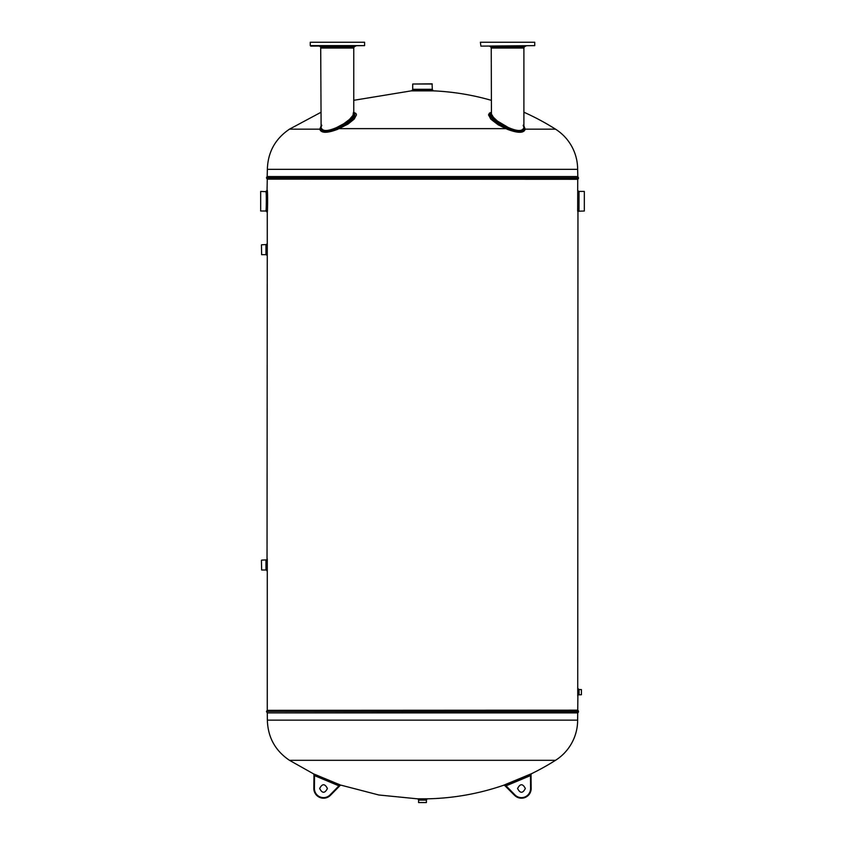 <?xml version="1.0" encoding="UTF-8"?>
<svg xmlns="http://www.w3.org/2000/svg" width="845" height="845" viewBox="0 0 845 845"><rect width="100%" height="100%" fill="white"/><g stroke="black" fill="none" stroke-linecap="round" stroke-linejoin="round"><path stroke-width="1.27" d="M327.416 788.501C324.829 793.508 322.241 793.508 319.653 788.501C322.241 783.495 324.829 783.495 327.416 788.501M313.833 788.406A9.707 9.707 0 0 0 330.458 795.303L340.017 785.586L330.458 795.303A9.707 9.707 0 0 1 323.54 798.208A9.707 9.707 0 0 0 330.458 795.303A9.707 9.707 0 0 1 313.833 788.406L313.97 774.77L313.833 788.406L314.414 788.417L314.541 775.721L313.854 774.358L339.32 785.332L340.968 785.237L313.548 773.862L313.97 774.78M340.017 785.586L338.94 785.85L314.52 775.615L314.414 788.417A9.115 9.115 0 0 0 330.036 794.902L338.94 785.85L330.036 794.902L330.458 795.303M417.863 799.043L427.137 799.043L417.863 799.043A0.771 0.771 0 0 0 417.324 798.81L427.676 798.81A249.064 249.064 0 0 0 503.599 785.259L531.78 773.566L530.364 775.087L531.78 773.566M523.889 777.242L511.563 782.343M509.778 783.019L505.384 784.625L505.669 785.311L504.032 785.237L505.669 785.332L530.354 775.076L530.48 775.615L506.06 785.85L504.602 785.375L514.542 795.303L514.964 794.902A9.115 9.115 0 0 0 530.586 788.417L530.48 775.615M577.642 720.141L577.716 712.916L267.284 712.916L267.358 720.141L577.642 720.141A47.542 47.542 0 0 1 555.514 760.32A249.064 249.064 0 0 1 531.78 773.576L531.347 774.041M555.514 760.32L289.486 760.32L313.548 773.862L340.767 785.29M339.035 785.787L339.584 784.614L321.375 777.358M578.487 178.041L266.513 177.809L578.487 178.041A1.225 1.225 0 0 1 577.832 179.129L267.168 179.129L577.737 179.288L577.695 190.727M267.284 712.916L577.822 712.747A1.225 1.225 0 0 0 578.487 711.659L578.487 711.416A1.225 1.225 0 0 0 577.832 710.339L267.168 710.339L577.737 710.17L577.938 690.333M577.663 211.197L577.737 190.136L577.959 211.746L578.476 211.229L578.476 191.223M267.273 558.989L267.263 710.17M267.273 243.571L267.041 559.369M267.284 190.421L267.273 190.283C267.812 191.931 267.59 212.982 267.263 212.296L267.263 243.487L266.524 244.554L266.534 254.577M267.337 211.197L267.168 209.782M267.073 191.245L267.421 192.639M267.263 179.288L267.052 190.822M523.9 112.227A249.064 249.064 0 0 1 555.514 129.158A47.542 47.542 0 0 1 577.642 169.338L577.822 176.721L267.178 176.721L267.358 169.338L577.642 169.338M523.9 125.842L525.21 129.338C523.784 133.256 517.858 133.256 507.444 129.338L498.096 124.754L490.839 119.156L488.537 114.888L489.392 113.145L491.241 112.332M353.759 112.332L355.956 113.483L356.463 114.857L354.171 119.145L348.045 124.046L337.556 129.338C327.226 133.256 321.301 133.256 319.79 129.338L321.1 125.842M491.241 100.312A249.064 249.064 0 0 0 433.791 90.869L411.209 90.869L433.136 90.573L432.555 89.971L412.445 89.971A0.972 0.972 0 0 0 412.709 89.306L432.291 89.306L432.555 89.971M432.291 84.014L412.709 84.014L432.091 83.824L432.291 89.306M310.263 42.25L364.596 42.25L364.596 45.641L310.263 45.641L310.263 42.25M364.596 45.641L310.749 46.126M353.759 112.638L353.96 115.797L350.157 120.36L341.517 126.148L337.144 128.197L336.838 127.426C327.522 131.514 322.283 131.514 321.111 127.426L320.699 47.088L354.161 47.088A1.363 1.363 0 0 0 353.759 48.049L321.1 48.049M336.838 127.426L343.873 123.676L349.492 119.43L352.988 115.342L353.453 112.374L354.868 113.705L354.467 116.842L350.168 121.5L342.236 126.57L337.366 128.81L337.144 128.197C327.469 132.158 322.04 132.158 320.857 128.197L321.1 126.687M480.889 46.126L480.404 42.25L534.737 42.25L534.737 45.641L480.889 46.126L534.737 45.641M525.822 46.126A1.363 1.363 0 0 0 524.861 46.528L490.28 46.528L490.839 47.088L524.301 47.088A1.363 1.363 0 0 0 523.9 48.049L491.241 48.049L491.441 114.096L493.427 117.318L497.388 121.036L508.162 127.426C517.457 131.514 522.696 131.514 523.889 127.426L523.171 125.208M433.136 90.573A0.972 0.972 0 0 0 433.791 90.869M321.1 126.401L320.435 128.81C321.765 132.718 327.406 132.718 337.366 128.81L337.556 129.338M523.9 126.687L524.143 128.197C522.939 132.158 517.51 132.158 507.856 128.197L500.578 124.5L494.821 120.349L491.029 115.776L491.241 112.638M491.241 112.934L490.026 113.948L490.037 115.702L493.269 120.138L499.839 124.944L507.634 128.81C517.679 132.718 523.319 132.718 524.565 128.81L523.9 126.401M507.19 128.63L337.81 128.63M320.435 128.63A1.553 1.447 -1.2 0 1 319.769 129.158L289.486 129.158L321.1 112.227M321.111 127.426L319.79 129.338M507.444 129.338L508.162 127.426M523.889 127.426L525.21 129.338M524.565 128.63A1.553 1.447 -178.7 0 0 525.231 129.158L555.514 129.158M355.682 46.126A1.363 1.363 0 0 0 354.72 46.528L320.139 46.528L320.699 47.088M426.408 802.56L418.592 802.56L426.408 802.56L426.408 800.109L418.592 800.109L418.592 802.56M261.633 254.672L261.443 244.976L261.633 254.672L265.974 254.672L265.974 244.849M265.985 254.514L267.041 255.412L267.041 244.036M261.633 569.995L261.443 560.298L261.633 569.995L265.974 569.995L265.985 560.235M265.985 569.836L266.534 569.9M578.909 192.977L578.371 192.871M579.005 690.154L578.455 690.333M260.672 191.424L265.995 191.667C266.534 193.558 266.27 211.62 265.974 211.007L260.672 211.007L260.672 191.424L260.672 211.007M266.08 192.829L266.64 192.977M266.069 209.74L266.027 210.363M578.476 211.218L584.328 211.007L584.328 191.424L579.026 191.424L578.973 210.363M578.931 209.74L578.36 209.454M578.994 191.857L577.959 190.685M584.328 191.424L584.328 211.007M578.476 694.854L581.423 694.727L581.423 689.562L579.026 689.562L579.026 694.727L578.455 693.956M577.737 688.295L579.026 689.562L578.476 689.33L577.959 695.16M581.423 689.562L581.423 694.727M578.455 191.445L578.381 192.628M577.959 211.746L577.737 696.016M577.726 190.305L577.948 190.843M267.041 570.734L267.041 559.358L266.524 570.217L267.263 571.283M267.041 559.538L267.347 561.27M266.576 561.27L266.534 560.288M267.041 244.226L267.347 245.948M266.576 245.948L266.534 244.965M267.104 210.743L267.052 190.843M266.555 191.635L266.566 210.585M267.178 176.721A1.225 1.225 0 0 0 266.513 177.809M525.347 788.501C522.759 793.508 520.171 793.508 517.584 788.501C520.171 783.495 522.759 783.495 525.347 788.501M531.03 774.77L530.459 775.721L531.03 774.77L531.167 788.406A9.707 9.707 0 0 1 514.542 795.303A9.707 9.707 0 0 0 531.167 788.406L530.586 788.417M530.068 774.379L505.49 784.825M314.636 775.087L314.52 775.615M267.284 176.552L577.716 176.552M266.545 191.445L265.995 191.667M578.487 711.416L266.513 711.416L578.487 711.659M506.06 785.85L514.964 794.902M504.032 785.237L504.602 785.375M341.348 785.248L378.803 794.987L417.324 798.81M267.358 169.338C267.865 152.163 275.248 138.77 289.486 129.158M353.759 100.312L411.209 90.869M412.709 89.306L412.709 84.014M353.759 48.049L353.759 112.934M523.9 48.049L523.9 127.172M412.445 89.971L411.864 90.573M321.1 127.172L321.829 125.208M524.301 47.088L524.861 46.528M354.161 47.088L354.72 46.528M320.139 46.528L319.178 46.126M490.28 46.528L489.318 46.126M491.241 48.049L490.839 47.088L491.241 48.049M267.358 720.141C267.865 737.315 275.248 750.709 289.486 760.32M427.676 798.81L427.137 799.043M426.408 800.109L426.63 799.56M418.592 800.109L418.37 799.56M266.524 244.554L261.633 244.786M266.524 559.876L261.633 560.108M267.263 212.296L265.974 211.007M267.263 190.136L265.974 191.424M267.041 255.412L267.263 255.961M266.513 178.041L267.168 179.129M267.168 710.339L266.513 711.416M266.513 711.659L267.178 712.747M578.487 177.809L577.822 176.721"/></g></svg>
